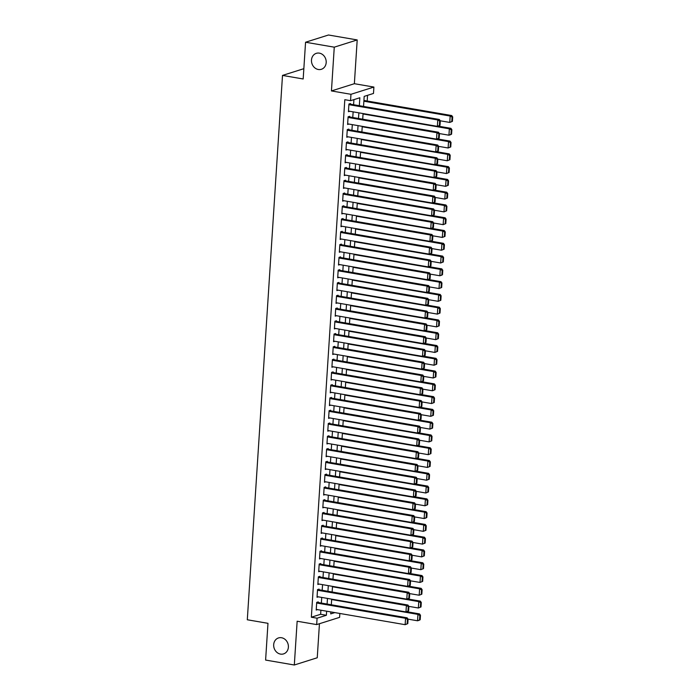 <?xml version="1.0" encoding="UTF-8"?>
<svg xmlns="http://www.w3.org/2000/svg" width="700" height="700" viewBox="0 0 700 700"><rect width="100%" height="100%" fill="white"/><g stroke="black" fill="none" stroke-linecap="round" stroke-linejoin="round"><path stroke-width="1.05" d="M281.566 637.744A8.365 7.263 72.5 0 1 288.33 645.452A8.365 7.263 72.5 0 1 283.553 653.905A8.365 7.263 72.5 0 1 280.507 654.097A8.365 7.263 72.5 0 1 273.735 646.389A8.365 7.263 72.5 0 1 278.512 637.936A8.365 7.263 72.5 0 1 281.566 637.744M319.366 53.139A8.365 7.263 72.5 0 1 326.139 60.848A8.365 7.263 72.5 0 1 321.352 69.3A8.365 7.263 72.5 0 1 318.308 69.493A8.365 7.263 72.5 0 1 311.535 61.784A8.365 7.263 72.5 0 1 316.321 53.331A8.365 7.263 72.5 0 1 319.366 53.139M339.85 613.462L339.605 617.356L316.671 624.593L317.082 618.205L326.384 615.265L326.646 611.196M303.844 68.688L282.502 75.416L247.301 619.771L267.977 623.324L265.606 660.065L294.315 665L317.249 657.764L319.445 623.718M282.502 75.416L303.179 78.978L305.559 42.236L328.484 35L357.201 39.935L334.267 47.171L331.441 90.939L350.963 94.299L373.896 87.062L373.485 93.45L364.184 96.381L363.536 106.435M331.441 90.939L354.366 83.703L357.201 39.935M354.366 83.703L373.896 87.062M367.185 101.019L367.553 95.322M305.559 42.236L334.267 47.171M318.211 602.534L318.255 601.895L316.706 602.376L316.207 610.05L317.529 609.63M319.034 589.75L319.078 589.111L317.529 589.601L317.03 597.266L318.36 596.855M319.865 576.975L319.909 576.336L318.351 576.826L317.861 584.491L319.183 584.071M320.688 564.191L320.731 563.553L319.183 564.043L318.684 571.716L320.014 571.296M321.519 551.416L321.554 550.778L320.005 551.267L319.515 558.933L320.836 558.512M322.341 538.641L322.385 538.003L320.836 538.492L320.338 546.157L321.668 545.738M323.172 525.858L323.207 525.219L321.659 525.709L321.169 533.374L322.49 532.962M323.995 513.082L324.039 512.444L322.49 512.934L321.991 520.599L323.312 520.179M324.817 500.308L324.861 499.669L323.312 500.159L322.814 507.824L324.144 507.404M325.649 487.524L325.692 486.885L324.135 487.375L323.645 495.04L324.966 494.629M326.471 474.749L326.515 474.11L324.966 474.6L324.467 482.265L325.797 481.845M327.303 461.974L327.338 461.335L325.789 461.816L325.299 469.49L326.62 469.07M328.125 449.19L328.169 448.551L326.62 449.041L326.121 456.706L327.451 456.286M328.956 436.415L328.991 435.776L327.442 436.266L326.953 443.931L328.274 443.511M329.779 423.631L329.822 422.993L328.274 423.483L327.775 431.156L329.096 430.736M330.601 410.856L330.645 410.217L329.096 410.707L328.598 418.373L329.928 417.953M331.433 398.081L331.476 397.442L329.928 397.933L329.429 405.598L330.75 405.178M332.255 385.297L332.299 384.659L330.75 385.149L330.251 392.814L331.581 392.402M333.086 372.523L333.13 371.884L331.572 372.374L331.082 380.039L332.404 379.619M333.909 359.748L333.953 359.109L332.404 359.59L331.905 367.264L333.235 366.844M334.74 346.964L334.775 346.325L333.226 346.815L332.736 354.48L334.058 354.069M335.562 334.189L335.606 333.55L334.058 334.04L333.559 341.705L334.889 341.285M336.394 321.414L336.429 320.766L334.88 321.256L334.39 328.93L335.711 328.51M337.216 308.63L337.26 307.991L335.711 308.481L335.213 316.146L336.534 315.726M338.039 295.855L338.082 295.216L336.534 295.706L336.035 303.371L337.365 302.951M338.87 283.071L338.914 282.433L337.365 282.922L336.866 290.588L338.188 290.176M339.692 270.296L339.736 269.658L338.188 270.148L337.689 277.812L339.019 277.392M340.524 257.521L340.559 256.882L339.01 257.373L338.52 265.037L339.841 264.618M341.346 244.737L341.39 244.099L339.841 244.589L339.342 252.254L340.672 251.843M342.178 231.963L342.213 231.324L340.664 231.814L340.174 239.479L341.495 239.059M343 219.188L343.044 218.549L341.495 219.03L340.996 226.704L342.317 226.284M343.822 206.404L343.866 205.765L342.317 206.255L341.819 213.92L343.149 213.5M344.654 193.629L344.697 192.99L343.149 193.48L342.65 201.145L343.971 200.725M345.476 180.845L345.52 180.206L343.971 180.696L343.473 188.37L344.803 187.95M346.308 168.07L346.351 167.431L344.794 167.921L344.304 175.586L345.625 175.166M347.13 155.295L347.174 154.656L345.625 155.146L345.126 162.811L346.456 162.391M347.961 142.511L347.996 141.873L346.447 142.362L345.957 150.028L347.279 149.616M348.784 129.736L348.828 129.097L347.279 129.588L346.78 137.252L348.11 136.832M349.615 116.961L349.65 116.322L348.101 116.804L347.611 124.477L348.933 124.058M359.336 105.709L359.844 97.755L350.551 100.686L344.811 99.697L311.342 617.216L320.635 614.285L320.898 610.207M321.361 603.076L321.729 597.433M322.192 590.293L322.551 584.649M323.015 577.517L323.382 571.874M323.838 564.734L324.205 559.099M324.669 551.959L325.036 546.315M325.491 539.184L325.859 533.54M326.322 526.4L326.681 520.765M327.145 513.625L327.512 507.981M327.976 500.85L328.335 495.206M328.799 488.066L329.166 482.423M329.63 475.291L329.989 469.648M330.453 462.508L330.82 456.873M331.275 449.733L331.642 444.089M332.106 436.957L332.474 431.314M332.929 424.174L333.296 418.539M333.76 411.399L334.119 405.755M334.582 398.624L334.95 392.98M335.414 385.84L335.773 380.196M336.236 373.065L336.604 367.421M337.059 360.29L337.426 354.646M337.89 347.506L338.257 341.863M338.713 334.731L339.08 329.088M339.544 321.947L339.911 316.312M340.366 309.172L340.734 303.529M341.197 296.398L341.556 290.754M342.02 283.614L342.387 277.979M342.851 270.839L343.21 265.195M343.674 258.064L344.041 252.42M344.496 245.28L344.864 239.636M345.328 232.505L345.695 226.861M346.15 219.73L346.517 214.086M346.981 206.946L347.34 201.303M347.804 194.171L348.171 188.528M348.635 181.388L348.994 175.752M349.457 168.612L349.825 162.969M350.28 155.838L350.648 150.194M351.111 143.054L351.479 137.419M351.934 130.279L352.301 124.635M352.765 117.504L353.132 111.86M353.588 104.72L353.92 99.619M350.438 104.178L350.481 103.539L348.933 104.029L348.434 111.694L349.755 111.282M316.671 624.593L297.15 621.233L294.315 665M311.342 617.216L317.082 618.205M350.551 100.686L350.963 94.299M330.846 611.923L330.715 613.9L334.828 612.605M363.072 113.566L362.705 119.21M362.25 126.35L361.882 131.985M361.419 139.125L361.06 144.769M360.596 151.9L360.229 157.544M359.765 164.684L359.406 170.319M358.942 177.459L358.575 183.102M358.12 190.234L357.752 195.877M357.289 203.018L356.921 208.661M356.466 215.793L356.099 221.436M355.635 228.576L355.276 234.211M354.812 241.351L354.445 246.995M353.981 254.126L353.623 259.77M353.159 266.91L352.791 272.545M352.328 279.685L351.969 285.329M351.505 292.46L351.137 298.104M350.683 305.244L350.315 310.887M349.851 318.019L349.484 323.662M349.029 330.794L348.661 336.438M348.197 343.578L347.839 349.221M347.375 356.352L347.007 361.996M346.544 369.136L346.185 374.771M345.721 381.911L345.354 387.555M344.899 394.686L344.531 400.33M344.067 407.47L343.7 413.105M343.245 420.245L342.877 425.889M342.414 433.02L342.055 438.664M341.591 445.804L341.224 451.448M340.76 458.579L340.401 464.222M339.938 471.354L339.57 476.998M339.106 484.137L338.748 489.781M338.284 496.912L337.916 502.556M337.461 509.696L337.094 515.331M336.63 522.471L336.262 528.115M335.808 535.246L335.44 540.89M334.976 548.03L334.618 553.665M334.154 560.805L333.786 566.449M333.322 573.58L332.964 579.224M332.5 586.364L332.132 592.008M331.678 599.139L331.31 604.782M327.101 604.056L327.469 598.421M327.933 591.281L328.3 585.637M328.755 578.506L329.123 572.863M329.586 565.722L329.945 560.079M330.409 552.947L330.776 547.304M331.24 540.173L331.599 534.529M332.062 527.389L332.43 521.745M332.894 514.614L333.252 508.97M333.716 501.83L334.084 496.195M334.539 489.055L334.906 483.411M335.37 476.28L335.738 470.636M336.192 463.496L336.56 457.861M337.024 450.721L337.382 445.078M337.846 437.946L338.214 432.303M338.678 425.162L339.036 419.519M339.5 412.387L339.868 406.744M340.322 399.604L340.69 393.969M341.154 386.829L341.521 381.185M341.976 374.054L342.344 368.41M342.808 361.27L343.166 355.635M343.63 348.495L343.998 342.851M344.461 335.72L344.82 330.076M345.284 322.936L345.651 317.293M346.115 310.161L346.474 304.517M346.938 297.386L347.305 291.743M347.76 284.602L348.127 278.959M348.591 271.828L348.959 266.184M349.414 259.044L349.781 253.409M350.245 246.269L350.604 240.625M351.067 233.494L351.435 227.85M351.899 220.71L352.257 215.075M352.721 207.935L353.089 202.291M353.544 195.16L353.911 189.516M354.375 182.376L354.743 176.732M355.197 169.601L355.565 163.957M356.029 156.826L356.396 151.183M356.851 144.043L357.219 138.399M357.683 131.268L358.041 125.624M358.505 118.484L358.873 112.849M320.635 614.285L326.384 615.265M348.889 104.668L437.789 119.954L439.338 119.464L349.151 103.959M440.011 125.3L437.369 126.341L437.789 119.954L439.679 121.021L439.39 125.492L440.011 125.3L440.3 120.829L439.679 121.021M348.477 111.055L437.369 126.341L439.39 125.492M439.338 119.464L440.3 120.829M452.41 121.389L452.699 116.918L452.077 117.11L451.789 121.581L452.41 121.389L449.767 122.43L440.283 120.803M363.877 101.203L450.179 116.043L451.727 115.553L363.921 100.459M451.789 121.581L449.767 122.43L450.179 116.043L452.077 117.11M452.699 116.918L451.727 115.553M348.058 117.451L436.957 132.729L438.506 132.239L348.329 116.734M439.189 138.075L436.546 139.125L436.957 132.729L438.856 133.796L438.567 138.276L439.189 138.075L439.477 133.604L438.856 133.796M347.646 123.839L436.546 139.125L438.567 138.276M438.506 132.239L439.477 133.604M347.235 130.226L436.135 145.513L437.684 145.023L347.498 129.518M438.358 150.859L435.715 151.9L436.135 145.513L438.025 146.58L437.736 151.051L438.358 150.859L438.646 146.379L438.025 146.58M346.824 136.614L435.715 151.9L437.736 151.051M437.684 145.023L438.646 146.379M346.412 143.001L435.304 158.287L436.852 157.798L346.675 142.293M437.535 163.634L434.892 164.675L435.304 158.287L437.203 159.355L436.914 163.826L437.535 163.634L437.824 159.162L437.203 159.355M345.993 149.389L434.892 164.675L436.914 163.826M436.852 157.798L437.824 159.162M345.581 155.785L434.481 171.062L436.03 170.581L345.852 155.076M436.704 176.409L434.07 177.459L434.481 171.062L436.371 172.139L436.082 176.61L436.704 176.409L436.993 171.938L436.371 172.139M345.17 162.173L434.07 177.459L436.082 176.61M436.03 170.581L436.993 171.938M451.579 134.164L451.867 129.692L451.246 129.885L450.957 134.356L451.579 134.164L450.494 134.724L448.945 135.205L439.46 133.577M363.046 113.977L449.356 128.817L450.905 128.327L438.069 126.122M450.957 134.356L448.945 135.205L449.356 128.817L451.246 129.885M451.867 129.692L450.905 128.327M450.756 146.947L451.045 142.468L450.424 142.669L450.135 147.14L450.756 146.947L448.114 147.989L438.629 146.352M362.224 126.761L448.525 141.601L450.074 141.111L437.238 138.898M450.135 147.14L448.114 147.989L448.525 141.601L450.424 142.669M451.045 142.468L450.074 141.111M449.925 159.722L450.214 155.251L449.601 155.444L449.304 159.915L449.925 159.722L447.291 160.764L437.806 159.136M361.392 139.536L447.703 154.376L449.251 153.886L436.415 151.681M449.304 159.915L447.291 160.764L447.703 154.376L449.601 155.444M450.214 155.251L449.251 153.886M449.102 172.498L449.391 168.026L448.77 168.219L448.481 172.699L449.102 172.498L446.46 173.548L436.975 171.911M360.57 152.311L446.871 167.151L448.42 166.661L435.584 164.456M448.481 172.699L446.46 173.548L446.871 167.151L448.77 168.219M449.391 168.026L448.42 166.661M344.759 168.56L433.65 183.846L435.199 183.356L345.021 167.851M435.881 189.192L433.239 190.234L433.65 183.846L435.549 184.914L435.26 189.385L435.881 189.192L436.17 184.721L435.549 184.914M344.339 174.947L433.239 190.234L435.26 189.385M435.199 183.356L436.17 184.721M448.271 185.281L448.56 180.801L447.947 181.002L447.659 185.474L448.271 185.281L445.637 186.322L436.152 184.695M359.739 165.095L446.049 179.935L447.598 179.445L434.761 177.24M447.659 185.474L445.637 186.322L446.049 179.935L447.947 181.002M448.56 180.801L447.598 179.445M343.928 181.335L432.828 196.621L434.376 196.131L344.199 180.626M435.05 201.968L432.416 203.009L432.828 196.621L434.726 197.689L434.438 202.16L435.05 201.968L435.339 197.496L434.726 197.689M343.516 187.731L432.416 203.009L434.438 202.16M434.376 196.131L435.339 197.496M447.449 198.056L447.738 193.585L447.116 193.778L446.828 198.249L447.449 198.056L444.806 199.097L435.321 197.47M358.916 177.87L445.226 192.71L446.775 192.22L433.93 190.015M446.828 198.249L444.806 199.097L445.226 192.71L447.116 193.778M447.738 193.585L446.775 192.22M343.105 194.119L431.996 209.405L433.554 208.915L343.368 193.41M434.227 214.742L431.585 215.793L431.996 209.405L433.895 210.472L433.606 214.944L434.227 214.742L434.516 210.271L433.895 210.472M342.694 200.506L431.585 215.793L433.606 214.944M433.554 208.915L434.516 210.271M446.626 210.831L446.915 206.36L446.294 206.561L446.005 211.032L446.626 210.831L443.984 211.881L434.499 210.245M358.085 190.654L444.395 205.485L445.944 205.004L433.108 202.79M446.005 211.032L443.984 211.881L444.395 205.485L446.294 206.561M446.915 206.36L445.944 205.004M342.274 206.894L431.174 222.18L432.723 221.69L342.545 206.185M433.405 227.526L430.762 228.568L431.174 222.18L433.072 223.248L432.784 227.719L433.405 227.526L433.694 223.055L433.072 223.248M341.863 213.281L430.762 228.568L432.784 227.719M432.723 221.69L433.694 223.055M445.795 223.615L446.084 219.144L445.463 219.336L445.174 223.808L445.795 223.615L443.152 224.656L433.668 223.029M357.262 203.429L443.572 218.269L445.121 217.779L432.285 215.574M445.174 223.808L443.152 224.656L443.572 218.269L445.463 219.336M446.084 219.144L445.121 217.779M341.451 219.669L430.351 234.955L431.9 234.465L341.714 218.96M432.574 240.301L429.931 241.343L430.351 234.955L432.241 236.023L431.953 240.494L432.574 240.301L432.863 235.83L432.241 236.023M341.04 226.065L429.931 241.343L431.953 240.494M431.9 234.465L432.863 235.83L442.33 237.431L442.741 231.044L444.29 230.554L431.454 228.349M444.973 236.39L442.33 237.431L444.973 236.39L445.261 231.919L444.64 232.111L444.351 236.582M356.44 216.204L442.741 231.044L444.64 232.111M445.261 231.919L444.29 230.554M340.629 232.453L429.52 247.739L431.069 247.249L340.891 231.744M431.751 253.076L429.109 254.126L429.52 247.739L431.419 248.806L431.13 253.277L431.751 253.076L432.04 248.605L431.419 248.806M340.209 238.84L429.109 254.126L431.13 253.277M431.069 247.249L432.04 248.605L441.507 250.215L441.919 243.828L443.467 243.338L430.631 241.124M444.141 249.165L441.507 250.215L444.141 249.165L444.43 244.694L443.809 244.895L443.52 249.366M355.609 228.987L441.919 243.828L443.809 244.895M444.43 244.694L443.467 243.338M339.797 245.227L428.697 260.514L430.246 260.024L340.06 244.519M430.92 265.86L428.286 266.901L428.697 260.514L430.588 261.581L430.299 266.053L430.92 265.86L431.209 261.389L430.588 261.581M339.386 251.615L428.286 266.901L430.299 266.053M430.246 260.024L431.209 261.389M443.319 261.949L443.608 257.477L442.986 257.67L442.697 262.141L443.319 261.949L440.676 262.99L431.191 261.363M354.786 241.763L441.088 256.602L442.636 256.113L429.8 253.907M442.697 262.141L440.676 262.99L441.088 256.602L442.986 257.67M443.608 257.477L442.636 256.113M338.975 258.011L427.866 273.289L429.415 272.799L339.238 257.294M430.098 278.635L427.455 279.685L427.866 273.289L429.765 274.356L429.476 278.836L430.098 278.635L430.386 274.164L429.765 274.356M338.555 264.399L427.455 279.685L429.476 278.836M429.415 272.799L430.386 274.164M442.488 274.724L442.776 270.252L442.164 270.445L441.875 274.925L442.488 274.724L441.402 275.284L439.854 275.765L430.369 274.137M353.955 254.537L440.265 269.377L441.814 268.887L428.977 266.683M441.875 274.925L439.854 275.765L440.265 269.377L442.164 270.445M442.776 270.252L441.814 268.887M441.665 287.507L441.954 283.027L441.332 283.229L441.044 287.7L441.665 287.507L439.023 288.549L429.537 286.912M353.132 267.321L439.434 282.161L440.991 281.671L428.146 279.466M441.044 287.7L439.023 288.549L439.434 282.161L441.332 283.229M441.954 283.027L440.991 281.671M440.834 300.283L441.131 295.811L440.51 296.004L440.221 300.475L440.834 300.283L438.2 301.324L428.715 299.696M352.301 280.096L438.611 294.936L440.16 294.446L427.324 292.241M440.221 300.475L438.2 301.324L438.611 294.936L440.51 296.004M441.131 295.811L440.16 294.446M338.144 270.786L427.044 286.072L428.592 285.582L338.415 270.078M429.266 291.419L426.632 292.46L427.044 286.072L428.942 287.14L428.645 291.611L429.266 291.419L429.555 286.939L428.942 287.14M337.733 277.174L426.632 292.46L428.645 291.611M428.592 285.582L429.555 286.939M337.321 283.561L426.213 298.848L427.77 298.358L337.584 282.852M428.444 304.194L425.801 305.235L426.213 298.848L428.111 299.915L427.822 304.386L428.444 304.194L428.733 299.723L428.111 299.915M336.91 289.949L425.801 305.235L427.822 304.386M427.77 298.358L428.733 299.723M336.49 296.345L425.39 311.623L426.939 311.141L336.761 295.636M427.613 316.969L424.979 318.019L425.39 311.623L427.289 312.699L427 317.17L427.613 316.969L427.91 312.498L427.289 312.699M336.079 302.733L424.979 318.019L427 317.17M426.939 311.141L427.91 312.498M440.011 313.058L440.3 308.586L439.679 308.787L439.39 313.259L440.011 313.058L437.369 314.108L427.884 312.471M351.479 292.88L437.789 307.711L439.338 307.23L426.493 305.016M439.39 313.259L437.369 314.108L437.789 307.711L439.679 308.787M440.3 308.586L439.338 307.23M335.668 309.12L424.567 324.406L426.116 323.916L335.93 308.411M426.79 329.752L424.148 330.794L424.567 324.406L426.457 325.474L426.169 329.945L426.79 329.752L427.079 325.281L426.457 325.474M335.256 315.507L424.148 330.794L426.169 329.945M426.116 323.916L427.079 325.281M439.189 325.841L439.477 321.37L438.856 321.562L438.567 326.034L439.189 325.841L436.546 326.882L427.061 325.255M350.656 305.655L436.957 320.495L438.506 320.005L425.67 317.8M438.567 326.034L436.546 326.882L436.957 320.495L438.856 321.562M439.477 321.37L438.506 320.005M334.836 321.895L423.736 337.181L425.285 336.691L335.108 321.186M425.967 342.527L423.325 343.569L423.736 337.181L425.635 338.249L425.346 342.72L425.967 342.527L426.256 338.056L425.635 338.249M334.425 328.291L423.325 343.569L425.346 342.72M425.285 336.691L426.256 338.056M438.358 338.616L438.646 334.145L438.025 334.338L437.736 338.809L438.358 338.616L435.715 339.658L426.23 338.03M349.825 318.43L436.135 333.27L437.684 332.78L424.848 330.575M437.736 338.809L435.715 339.658L436.135 333.27L438.025 334.338M438.646 334.145L437.684 332.78M334.014 334.679L422.914 349.965L424.463 349.475L334.276 333.97M425.136 355.303L422.494 356.352L422.914 349.965L424.804 351.033L424.515 355.504L425.136 355.303L425.425 350.831L424.804 351.033M333.602 341.066L422.494 356.352L424.515 355.504M424.463 349.475L425.425 350.831M437.535 351.391L437.824 346.92L437.203 347.121L436.914 351.592L437.535 351.391L434.892 352.441L425.408 350.805M349.002 331.214L435.304 346.054L436.852 345.564L424.016 343.35M436.914 351.592L434.892 352.441L435.304 346.054L437.203 347.121M437.824 346.92L436.852 345.564M333.191 347.454L422.082 362.74L423.631 362.25L333.454 346.745M424.314 368.086L421.671 369.127L422.082 362.74L423.981 363.808L423.692 368.279L424.314 368.086L424.602 363.615L423.981 363.808M332.771 353.841L421.671 369.127L423.692 368.279M423.631 362.25L424.602 363.615L434.07 365.216L434.481 358.829L436.03 358.339L423.194 356.134M436.704 364.175L434.07 365.216L436.704 364.175L436.993 359.704L436.38 359.896L436.082 364.368M348.171 343.989L434.481 358.829L436.38 359.896M436.993 359.704L436.03 358.339M332.36 360.229L421.26 375.515L422.809 375.025L332.631 359.52M423.483 380.861L420.849 381.902L421.26 375.515L423.15 376.582L422.861 381.062L423.483 380.861L423.771 376.39L423.15 376.582M331.949 366.625L420.849 381.902L422.861 381.062M422.809 375.025L423.771 376.39L433.239 377.991L433.65 371.604L435.199 371.114L422.363 368.909M435.881 376.95L433.239 377.991L435.881 376.95L436.17 372.479L435.549 372.671L435.26 377.142M347.349 356.764L433.65 371.604L435.549 372.671M436.17 372.479L435.199 371.114M331.537 373.012L420.429 388.299L421.977 387.809L331.8 372.304M422.66 393.645L420.017 394.686L420.429 388.299L422.328 389.366L422.039 393.838L422.66 393.645L422.949 389.165L422.328 389.366M331.118 379.4L420.017 394.686L422.039 393.838M421.977 387.809L422.949 389.165L432.416 390.775L432.828 384.387L434.376 383.898L421.54 381.684M435.05 389.725L432.416 390.775L435.05 389.725L435.339 385.254L434.726 385.455L434.438 389.926M346.517 369.547L432.828 384.387L434.726 385.455M435.339 385.254L434.376 383.898M330.706 385.787L419.606 401.074L421.155 400.584L330.977 385.079M421.829 406.42L419.195 407.461L419.606 401.074L421.505 402.141L421.216 406.613L421.829 406.42L422.118 401.949L421.505 402.141M330.295 392.175L419.195 407.461L421.216 406.613M421.155 400.584L422.118 401.949L431.585 403.55L432.005 397.162L433.554 396.672L420.709 394.467M434.227 402.509L431.585 403.55L434.227 402.509L434.516 398.037L433.895 398.23L433.606 402.701M345.695 382.322L432.005 397.162L433.895 398.23M434.516 398.037L433.554 396.672M329.884 398.571L418.775 413.849L420.332 413.368L330.146 397.854M421.006 419.195L418.364 420.245L418.775 413.849L420.674 414.916L420.385 419.396L421.006 419.195L421.295 414.724L420.674 414.916M329.473 404.959L418.364 420.245L420.385 419.396M420.332 413.368L421.295 414.724M329.053 411.346L417.953 426.632L419.501 426.142L329.324 410.637M420.184 431.979L417.541 433.02L417.953 426.632L419.851 427.7L419.562 432.171L420.184 431.979L420.473 427.507L419.851 427.7M328.641 417.734L417.541 433.02L419.562 432.171M419.501 426.142L420.473 427.507M328.23 424.121L417.13 439.408L418.679 438.918L328.493 423.412M419.352 444.754L416.71 445.795L417.13 439.408L419.02 440.475L418.731 444.946L419.352 444.754L419.641 440.283L419.02 440.475M327.819 430.517L416.71 445.795L418.731 444.946M418.679 438.918L419.641 440.283M433.405 415.284L433.694 410.812L433.072 411.005L432.784 415.485L433.405 415.284L430.762 416.334L421.277 414.697M344.864 395.098L431.174 409.938L432.723 409.447L419.886 407.243M432.784 415.485L430.762 416.334L431.174 409.938L433.072 411.005M433.694 410.812L432.723 409.447M432.574 428.067L432.863 423.588L432.241 423.789L431.953 428.26L432.574 428.067L429.931 429.109L420.446 427.481M344.041 407.881L430.351 422.721L431.9 422.231L419.064 420.026M431.953 428.26L429.931 429.109L430.351 422.721L432.241 423.789M432.863 423.588L431.9 422.231M431.751 440.842L432.04 436.371L431.419 436.564L431.13 441.035L431.751 440.842L429.109 441.884L419.624 440.256M343.219 420.656L429.52 435.496L431.069 435.006L418.233 432.801M431.13 441.035L429.109 441.884L429.52 435.496L431.419 436.564M432.04 436.371L431.069 435.006M327.408 436.905L416.299 452.183L417.848 451.701L327.67 436.196M418.53 457.529L415.887 458.579L416.299 452.183L418.197 453.259L417.909 457.73L418.53 457.529L418.819 453.058L418.197 453.259M326.988 443.293L415.887 458.579L417.909 457.73M417.848 451.701L418.819 453.058M430.92 453.617L431.209 449.146L430.588 449.347L430.299 453.819L430.92 453.617L428.286 454.668L418.801 453.031M342.387 433.44L428.697 448.271L430.246 447.79L417.41 445.576M430.299 453.819L428.286 454.668L428.697 448.271L430.588 449.347M431.209 449.146L430.246 447.79M326.576 449.68L415.476 464.966L417.025 464.476L326.839 448.971M417.699 470.312L415.065 471.354L415.476 464.966L417.366 466.034L417.078 470.505L417.699 470.312L417.988 465.841L417.366 466.034M326.165 456.067L415.065 471.354L417.078 470.505M417.025 464.476L417.988 465.841M430.098 466.401L430.386 461.93L429.765 462.123L429.476 466.594L430.098 466.401L427.455 467.442L417.97 465.815M341.565 446.215L427.866 461.055L429.415 460.565L416.579 458.36M429.476 466.594L427.455 467.442L427.866 461.055L429.765 462.123M430.386 461.93L429.415 460.565M325.754 462.455L414.645 477.741L416.194 477.251L326.016 461.746M416.876 483.088L414.234 484.129L414.645 477.741L416.544 478.809L416.255 483.28L416.876 483.088L417.165 478.616L416.544 478.809M325.334 468.851L414.234 484.129L416.255 483.28M416.194 477.251L417.165 478.616M429.266 479.176L429.555 474.705L428.942 474.898L428.654 479.369L429.266 479.176L426.632 480.218L417.148 478.59M340.734 458.99L427.044 473.83L428.592 473.34L415.756 471.135M428.654 479.369L426.632 480.218L427.044 473.83L428.942 474.898M429.555 474.705L428.592 473.34M324.922 475.239L413.822 490.525L415.371 490.035L325.194 474.53M416.045 495.863L413.411 496.912L413.822 490.525L415.721 491.593L415.424 496.064L416.045 495.863L416.334 491.391L415.721 491.593M324.511 481.626L413.411 496.912L415.424 496.064M415.371 490.035L416.334 491.391M428.444 491.951L428.733 487.48L428.111 487.681L427.822 492.153L428.444 491.951L425.801 493.001L416.316 491.365M339.911 471.774L426.213 486.614L427.77 486.124L414.925 483.91M427.822 492.153L425.801 493.001L426.213 486.614L428.111 487.681M428.733 487.48L427.77 486.124M324.1 488.014L412.991 503.3L414.549 502.81L324.363 487.305M415.223 508.646L412.58 509.688L412.991 503.3L414.89 504.367L414.601 508.839L415.223 508.646L415.511 504.175L414.89 504.367M323.689 494.401L412.58 509.688L414.601 508.839M414.549 502.81L415.511 504.175M323.269 500.798L412.169 516.075L413.717 515.585L323.54 500.08M414.391 521.421L411.757 522.471L412.169 516.075L414.067 517.142L413.779 521.622L414.391 521.421L414.68 516.95L414.067 517.142M322.858 507.185L411.757 522.471L413.779 521.622M413.717 515.585L414.68 516.95M322.446 513.572L411.346 528.859L412.895 528.369L322.709 512.864M413.569 534.205L410.926 535.246L411.346 528.859L413.236 529.926L412.947 534.398L413.569 534.205L413.858 529.725L413.236 529.926M322.035 519.96L410.926 535.246L412.947 534.398M412.895 528.369L413.858 529.725M427.613 504.735L427.91 500.264L427.289 500.456L427 504.927L427.613 504.735L424.979 505.776L415.494 504.149M339.08 484.549L425.39 499.389L426.939 498.899L414.102 496.694M427 504.927L424.979 505.776L425.39 499.389L427.289 500.456M427.91 500.264L426.939 498.899M426.79 517.51L427.079 513.039L426.457 513.231L426.169 517.711L426.79 517.51L425.696 518.07L424.148 518.551L414.662 516.924M338.257 497.324L424.567 512.164L426.116 511.674L413.271 509.469M426.169 517.711L424.148 518.551L424.567 512.164L426.457 513.231M427.079 513.039L426.116 511.674M425.967 530.294L426.256 525.814L425.635 526.015L425.346 530.486L425.967 530.294L423.325 531.335L413.84 529.699M337.435 510.108L423.736 524.947L425.285 524.457L412.449 522.244M425.346 530.486L423.325 531.335L423.736 524.947L425.635 526.015M426.256 525.814L425.285 524.457M321.615 526.347L410.515 541.634L412.064 541.144L321.886 525.639M412.746 546.98L410.104 548.021L410.515 541.634L412.414 542.701L412.125 547.173L412.746 546.98L413.035 542.509L412.414 542.701M321.204 532.735L410.104 548.021L412.125 547.173M412.064 541.144L413.035 542.509M425.136 543.069L425.425 538.597L424.804 538.79L424.515 543.261L425.136 543.069L422.494 544.11L413.009 542.483M336.604 522.883L422.914 537.722L424.463 537.233L411.626 535.028M424.515 543.261L422.494 544.11L422.914 537.722L424.804 538.79M425.425 538.597L424.463 537.233M320.793 539.131L409.692 554.409L411.241 553.928L321.055 538.423M411.915 559.755L409.273 560.805L409.692 554.409L411.582 555.485L411.294 559.956L411.915 559.755L412.204 555.284L411.582 555.485M320.381 545.519L409.273 560.805L411.294 559.956M411.241 553.928L412.204 555.284M424.314 555.844L424.602 551.372L423.981 551.565L423.692 556.045L424.314 555.844L421.671 556.894L412.186 555.258M335.781 535.657L422.082 550.497L423.631 550.008L410.795 547.803M423.692 556.045L421.671 556.894L422.082 550.497L423.981 551.565M424.602 551.372L423.631 550.008M319.97 551.906L408.861 567.192L410.41 566.702L320.233 551.197M411.092 572.539L408.45 573.58L408.861 567.192L410.76 568.26L410.471 572.731L411.092 572.539L411.381 568.067L410.76 568.26M319.55 558.294L408.45 573.58L410.471 572.731M410.41 566.702L411.381 568.067L420.849 569.669L421.26 563.281L422.809 562.791L409.973 560.586M423.483 568.628L420.849 569.669L423.483 568.628L423.771 564.148L423.159 564.349L422.861 568.82M334.95 548.441L421.26 563.281L423.159 564.349M423.771 564.148L422.809 562.791M319.139 564.681L408.039 579.968L409.588 579.477L319.41 563.972M410.261 585.314L407.627 586.355L408.039 579.968L409.929 581.035L409.64 585.506L410.261 585.314L410.55 580.843L409.929 581.035M318.727 571.077L407.627 586.355L409.64 585.506M409.588 579.477L410.55 580.843L420.017 582.444L420.429 576.056L421.977 575.566L409.141 573.361M422.66 581.403L420.017 582.444L422.66 581.403L422.949 576.931L422.328 577.124L422.039 581.595M334.127 561.216L420.429 576.056L422.328 577.124M422.949 576.931L421.977 575.566M318.316 577.465L407.207 592.751L408.756 592.261L318.579 576.756M409.439 598.089L406.796 599.139L407.207 592.751L409.106 593.819L408.817 598.29L409.439 598.089L409.727 593.617L409.106 593.819M317.896 583.852L406.796 599.139L408.817 598.29M408.756 592.261L409.727 593.617L419.195 595.227L419.606 588.831L421.155 588.35L408.319 586.136M421.829 594.178L419.195 595.227L421.829 594.178L422.118 589.706L421.505 589.907L421.216 594.379M333.296 574L419.606 588.831L421.505 589.907M422.118 589.706L421.155 588.35M317.485 590.24L406.385 605.526L407.934 605.036L317.756 589.531M408.608 610.872L405.974 611.914L406.385 605.526L408.284 606.594L407.995 611.065L408.608 610.872L408.896 606.401L408.284 606.594M317.074 596.628L405.974 611.914L407.995 611.065M407.934 605.036L408.896 606.401M421.006 606.961L421.295 602.49L420.674 602.683L420.385 607.154L421.006 606.961L418.364 608.003L408.879 606.375M332.474 586.775L418.784 601.615L420.332 601.125L407.488 598.92M420.385 607.154L418.364 608.003L418.784 601.615L420.674 602.683M421.295 602.49L420.332 601.125M316.662 603.015L405.554 618.301L407.111 617.811L316.925 602.306M407.785 623.648L405.142 624.689L405.554 618.301L407.453 619.369L407.164 623.84L407.785 623.648L408.074 619.176L407.453 619.369M316.251 609.411L405.142 624.689L407.164 623.84M407.111 617.811L408.074 619.176M420.184 619.736L420.473 615.265L419.851 615.457L419.562 619.929L420.184 619.736L419.09 620.296L417.541 620.778L408.056 619.15M331.642 599.55L417.953 614.39L419.501 613.9L406.665 611.695M419.562 619.929L417.541 620.778L417.953 614.39L419.851 615.457M420.473 615.265L419.501 613.9"/></g></svg>
